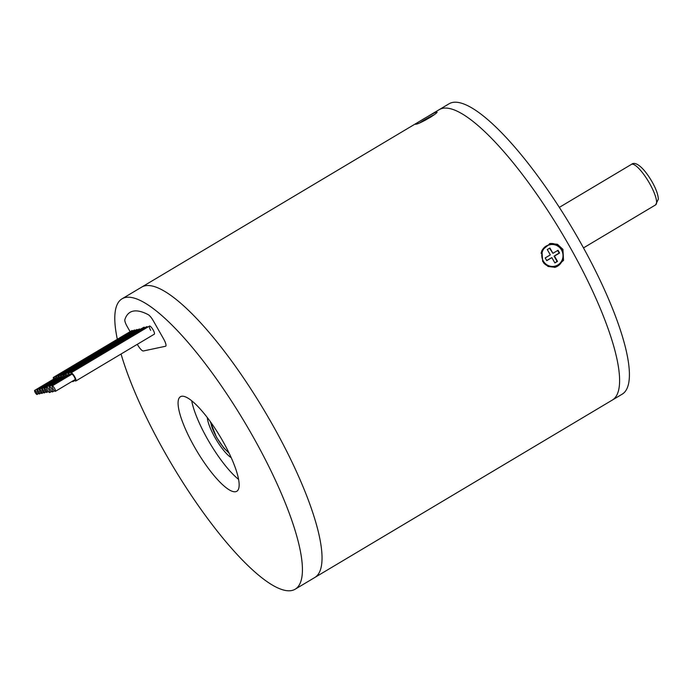 <?xml version="1.0" encoding="UTF-8"?>
<svg xmlns="http://www.w3.org/2000/svg" width="693" height="693" viewBox="0 0 693 693"><rect width="100%" height="100%" fill="white"/><g stroke="black" fill="none" stroke-linecap="round" stroke-linejoin="round"><path stroke-width="1.04" d="M554.625 267.437A12.188 11.764 78 0 0 561.633 249.619A12.188 11.764 78 0 0 549.575 243.624M542.662 261.426L548.059 266.476L555.223 267.325L563.522 260.421L562.933 249.341L557.449 244.3L550.164 243.486L541.917 250.39L542.662 261.426M416.095 124.16C419.724 124.09 441.25 111.261 436.365 112.067C433.194 112.968 411.668 125.797 416.095 124.16L415.644 124.16M436.841 112.119L436.365 112.067M121.058 354.01A169.04 42.1 -120.8 0 0 165.263 453.213A169.04 42.1 -120.8 0 0 295.201 589.189L314.813 577.486A169.04 42.1 -120.8 0 0 271.587 423.094A169.04 42.1 -120.8 0 0 141.649 287.127L449.021 103.811A169.04 42.1 -120.8 0 1 578.958 239.787A169.04 42.1 -120.8 0 1 622.184 394.178L612.378 400.026A169.04 42.1 -120.8 0 0 569.144 245.634A169.04 42.1 -120.8 0 0 439.215 109.667A169.04 42.1 -120.8 0 1 569.144 245.634A169.04 42.1 -120.8 0 1 612.378 400.026L314.813 577.486A169.04 42.1 -120.8 0 0 271.587 423.094A169.04 42.1 -120.8 0 0 141.649 287.127L122.029 298.822A169.04 42.1 -120.8 0 0 117.325 339.275M238.591 479.409A55.033 13.704 59.2 0 1 207.579 439.206A55.033 13.704 59.2 0 1 191.71 400.797M222.73 441.008A55.033 13.704 59.2 0 1 236.807 491.268A55.033 13.704 59.2 0 1 194.499 447.002A55.033 13.704 59.2 0 1 180.423 396.734A55.033 13.704 59.2 0 1 222.73 441.008M295.201 589.189A169.04 42.1 -120.8 0 0 251.966 434.788A169.04 42.1 -120.8 0 0 122.029 298.822M124.861 319.638A153.318 38.184 59.2 0 1 130.085 312.326A153.318 38.184 59.2 0 1 148.241 314.674A7.866 1.958 59.2 0 1 153.352 320.876L163.661 339.024A7.866 1.958 59.2 0 1 165.679 346.205A7.866 1.958 59.2 0 1 165.514 346.266L143.338 350.979A7.866 1.958 59.2 0 1 137.448 344.594L137.448 344.594A7.866 1.958 -120.8 0 0 143.338 350.979L165.514 346.266A7.866 1.958 -120.8 0 0 165.679 346.205A7.866 1.958 -120.8 0 0 163.661 339.024L153.352 320.876A7.866 1.958 -120.8 0 0 148.241 314.674A153.318 38.184 -120.8 0 0 130.085 312.326A153.318 38.184 -120.8 0 0 124.861 319.638A7.866 1.958 -120.8 0 0 127.14 326.446A7.866 1.958 59.2 0 1 124.861 319.638M130.102 331.652L127.14 326.446L130.102 331.652M52.252 385.897A3.144 0.78 -120.8 0 0 52.192 385.923A3.144 0.78 -120.8 0 0 53.066 388.912A3.144 0.78 -120.8 0 0 55.353 391.346A3.144 0.78 -120.8 0 0 55.414 391.328A3.144 0.78 -120.8 0 0 54.548 388.34A3.144 0.78 -120.8 0 0 52.252 385.897M74.974 379.651A3.144 0.78 -120.8 0 0 75.035 379.625A3.144 0.78 -120.8 0 0 74.16 376.637A3.144 0.78 -120.8 0 0 71.873 374.203A3.144 0.78 -120.8 0 0 71.812 374.22A3.144 0.78 -120.8 0 0 71.76 374.263M74.281 380.076A4.721 1.178 -120.8 0 0 75.84 380.977A4.721 1.178 -120.8 0 0 74.636 376.671A4.721 1.178 -120.8 0 0 71.007 372.869A4.721 1.178 -120.8 0 0 71.058 374.67M49.437 386.503A3.144 0.78 -120.8 0 0 49.368 386.521A3.144 0.78 -120.8 0 0 50.242 389.509A3.144 0.78 -120.8 0 0 52.529 391.952A3.144 0.78 -120.8 0 0 52.59 391.926A3.144 0.78 -120.8 0 0 51.724 388.938A3.144 0.78 -120.8 0 0 49.437 386.503M69.941 375.337A3.144 0.78 -120.8 0 0 69.049 374.8A3.144 0.78 -120.8 0 0 68.988 374.826A3.144 0.78 -120.8 0 0 68.936 374.87M72.176 381.323A4.721 1.178 -120.8 0 0 73.016 381.574A4.721 1.178 -120.8 0 0 73.198 380.726M70.357 375.095A4.721 1.178 -120.8 0 0 68.183 373.475A4.721 1.178 -120.8 0 0 68.235 375.268M46.613 387.101A3.144 0.78 -120.8 0 0 46.544 387.127A3.144 0.78 -120.8 0 0 47.419 390.107A3.144 0.78 -120.8 0 0 49.705 392.55A3.144 0.78 -120.8 0 0 49.766 392.524A3.144 0.78 -120.8 0 0 48.9 389.535A3.144 0.78 -120.8 0 0 46.613 387.101M67.117 375.935A3.144 0.78 -120.8 0 0 66.225 375.398A3.144 0.78 -120.8 0 0 66.164 375.424A3.144 0.78 -120.8 0 0 66.112 375.467M67.533 375.693A4.721 1.178 -120.8 0 0 65.359 374.073A4.721 1.178 -120.8 0 0 65.411 375.875M44.378 388.34A2.356 0.589 -120.8 0 0 44.326 388.357A2.356 0.589 -120.8 0 0 44.984 390.592A2.356 0.589 -120.8 0 0 46.7 392.429A2.356 0.589 -120.8 0 0 46.743 392.411A2.356 0.589 -120.8 0 0 46.093 390.168A2.356 0.589 -120.8 0 0 44.378 388.34M64.674 376.316A3.933 0.979 -120.8 0 0 63.141 375.303A3.933 0.979 -120.8 0 0 63.271 377.053M41.952 388.851A2.356 0.589 -120.8 0 0 41.909 388.868A2.356 0.589 -120.8 0 0 42.559 391.112A2.356 0.589 -120.8 0 0 44.274 392.94A2.356 0.589 -120.8 0 0 44.326 392.922A2.356 0.589 -120.8 0 0 43.676 390.679A2.356 0.589 -120.8 0 0 41.952 388.851M62.318 377.633A2.356 0.589 -120.8 0 0 61.573 377.148A2.356 0.589 -120.8 0 0 61.53 377.165A2.356 0.589 -120.8 0 0 61.486 377.2M62.708 377.39A3.933 0.979 -120.8 0 0 60.724 375.823A3.933 0.979 -120.8 0 0 60.854 377.572M39.536 389.362A2.356 0.589 -120.8 0 0 39.492 389.388A2.356 0.589 -120.8 0 0 40.142 391.623A2.356 0.589 -120.8 0 0 41.857 393.451A2.356 0.589 -120.8 0 0 41.909 393.433A2.356 0.589 -120.8 0 0 41.251 391.199A2.356 0.589 -120.8 0 0 39.536 389.362M59.893 378.144A2.356 0.589 -120.8 0 0 59.156 377.668A2.356 0.589 -120.8 0 0 59.113 377.685A2.356 0.589 -120.8 0 0 59.07 377.72M60.291 377.91A3.933 0.979 -120.8 0 0 58.307 376.334A3.933 0.979 -120.8 0 0 58.437 378.083M37.119 389.882A2.356 0.589 -120.8 0 0 37.067 389.899A2.356 0.589 -120.8 0 0 37.725 392.143A2.356 0.589 -120.8 0 0 39.44 393.971A2.356 0.589 -120.8 0 0 39.484 393.953A2.356 0.589 -120.8 0 0 38.834 391.71A2.356 0.589 -120.8 0 0 37.119 389.882M57.476 378.655A2.356 0.589 -120.8 0 0 56.739 378.179A2.356 0.589 -120.8 0 0 56.687 378.196A2.356 0.589 -120.8 0 0 56.653 378.231M57.865 378.421A3.933 0.979 -120.8 0 0 55.882 376.845A3.933 0.979 -120.8 0 0 56.02 378.603M34.693 390.393A2.356 0.589 -120.8 0 0 34.65 390.41A2.356 0.589 -120.8 0 0 35.3 392.654A2.356 0.589 -120.8 0 0 37.024 394.482A2.356 0.589 -120.8 0 0 37.067 394.464A2.356 0.589 -120.8 0 0 36.417 392.221A2.356 0.589 -120.8 0 0 34.693 390.393M55.059 379.175A2.356 0.589 -120.8 0 0 54.314 378.69A2.356 0.589 -120.8 0 0 54.271 378.716A2.356 0.589 -120.8 0 0 54.227 378.742M55.449 378.941A3.933 0.979 -120.8 0 0 53.465 377.364A3.933 0.979 -120.8 0 0 53.595 379.114M132.857 330.942A3.933 0.979 -120.8 0 0 131.939 330.561A3.933 0.979 -120.8 0 0 131.843 331.549M140.116 329.4A3.933 0.979 -120.8 0 0 139.198 329.019A3.933 0.979 -120.8 0 0 139.102 330.007M137.699 329.911A3.933 0.979 -120.8 0 0 136.781 329.53A3.933 0.979 -120.8 0 0 136.677 330.518M135.274 330.431A3.933 0.979 -120.8 0 0 134.364 330.041A3.933 0.979 -120.8 0 0 134.26 331.037M144.915 327.711A4.721 1.178 -120.8 0 0 143.841 327.269A4.721 1.178 -120.8 0 0 143.711 328.43M147.739 327.113A4.721 1.178 -120.8 0 0 146.665 326.672A4.721 1.178 -120.8 0 0 146.535 327.832M75.84 380.977L154.314 334.173A4.721 1.178 -120.8 0 0 153.11 329.868A4.721 1.178 -120.8 0 0 149.48 326.074A4.721 1.178 -120.8 0 0 150.693 330.379M434.312 114.692A11.01 0.901 -29.6 0 0 424.177 120.08A11.01 0.901 -29.6 0 0 419.975 122.73M431.436 116.675L424.844 120.435M550.103 244.707A11.01 10.62 78 0 0 542.498 259.355A11.01 10.62 78 0 0 557.813 265.012A11.01 10.62 78 0 0 550.103 244.707L549.254 244.88A11.01 10.62 78 0 0 541.112 253.343M543.511 262.734A11.01 10.62 78 0 0 553.837 266.415L554.677 266.233M547.288 249.567L550.311 254.885L545.209 257.935L546.751 260.655L551.862 257.614L554.876 262.933L557.493 261.374L554.478 256.055L559.58 253.006L558.03 250.286L552.927 253.326L549.904 248.007L547.288 249.567M552.927 253.326L549.566 248.207M554.816 262.812L557.094 261.46L554.071 256.141L559.173 253.092L557.692 250.485M546.69 260.542L551.862 257.614M649.558 183.359A23.588 5.873 -120.8 0 0 631.427 164.388C635.316 160.906 643.381 166.97 651.966 181.627C655.976 188.695 658.107 194.542 658.35 199.168L655.587 204.903A23.588 5.873 -120.8 0 0 649.558 183.359M210.819 422.323A19.655 4.894 -120.8 0 0 216.649 437.274A19.655 4.894 -120.8 0 0 228.733 452.373M231.237 457.701A25.944 6.462 59.2 0 1 215.038 437.621A25.944 6.462 59.2 0 1 207.311 417.593M210.265 421.561L216.502 437.266L223.787 447.929L229.149 453.222M559.329 207.38L631.427 164.388M583.489 247.903L655.587 204.903M52.192 385.923L71.812 374.22M149.48 326.074L71.007 372.869M55.414 391.328L75.035 379.625M49.368 386.521L68.988 374.826M74.757 380.535L73.016 381.574M146.665 326.672L68.183 373.475M52.59 391.926L54.461 390.809M46.544 387.127L66.164 375.424M143.841 327.269L65.359 374.073M49.766 392.524L51.637 391.415M44.326 388.357L63.947 376.654M141.623 328.499L63.141 375.303M46.743 392.411L48.328 391.458M41.909 388.868L61.53 377.165M139.198 329.019L60.724 375.823M44.326 392.922L45.955 391.943M39.492 389.388L59.113 377.685M136.781 329.53L58.307 376.334M41.909 393.433L43.538 392.463M37.067 389.899L56.687 378.196M134.364 330.041L55.882 376.845M39.484 393.953L41.121 392.974M34.65 390.41L54.271 378.716M131.939 330.561L53.465 377.364M37.067 394.464L38.695 393.494"/></g></svg>
